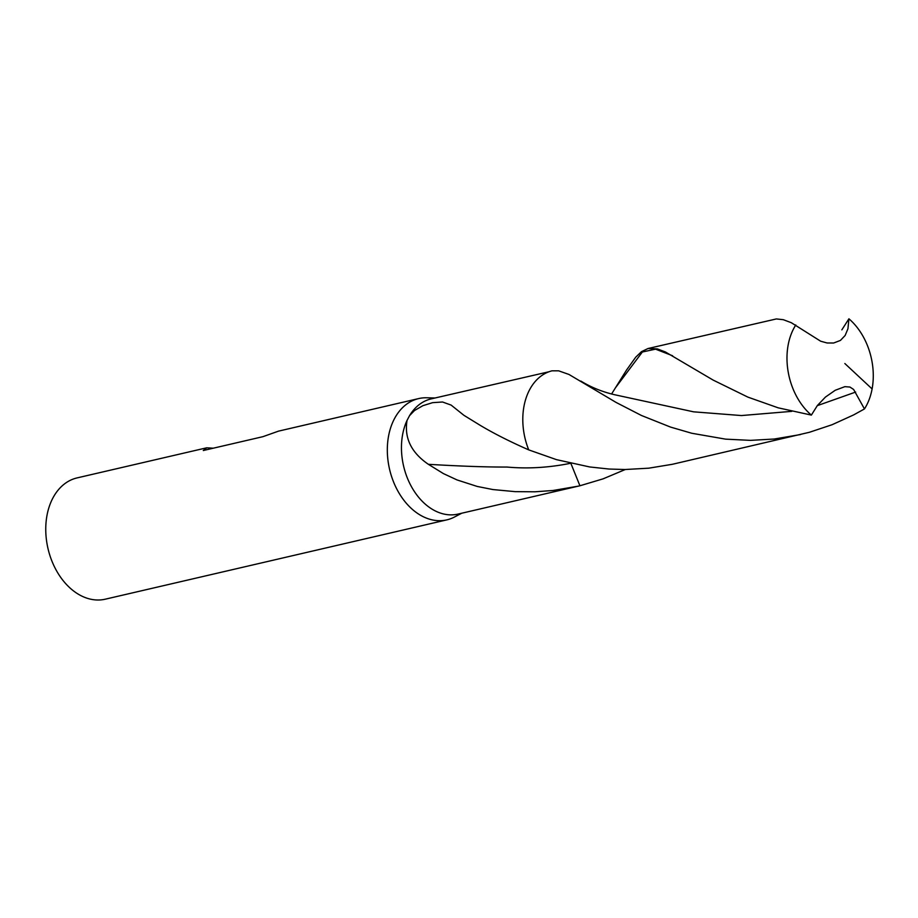 <?xml version="1.0" encoding="UTF-8"?>
<svg xmlns="http://www.w3.org/2000/svg" width="918" height="918" viewBox="0 0 918 918"><rect width="100%" height="100%" fill="white"/><g stroke="black" fill="none" stroke-linecap="round" stroke-linejoin="round"><path stroke-width="1.38" d="M549.044 371.744L431.219 398.871A59.142 42.113 76.9 0 0 409.554 415.647L407.041 420.41A59.142 42.113 76.9 0 0 411.207 486.219A59.142 42.113 76.9 0 0 457.979 514.091L579.924 485.771L570.881 463.395L579.924 485.771L603.08 478.852L625.284 469.523M434.994 397.987L426.767 397.781A62.252 44.328 76.9 0 0 418.654 398.584A62.252 44.328 76.9 0 0 389.565 469.27A62.252 44.328 76.9 0 0 446.836 519.875A62.252 44.328 76.9 0 0 454.456 517.029L461.743 513.219M213.274 448.202L206.745 447.8L77.101 477.899A62.252 44.328 76.9 0 0 48 548.585A62.252 44.328 76.9 0 0 105.272 599.19L446.825 519.875M206.745 447.8L203.28 450.52L262.892 436.681L278.556 431.127L418.665 398.584M570.812 463.234C549.067 467.664 527.781 468.926 506.966 467.044C487.114 467.147 460.905 466.229 428.373 464.313L443.451 473.619L457.038 479.93L477.234 486.448L492.932 489.558L515.205 491.646L534.953 491.796L553.141 490.476L578.329 486.138M409.554 415.647L414.5 410.518L422.877 405.687L432.619 402.658L442.545 402.004L451.128 405.09L463.946 415.338L480.435 425.47C494.113 433.617 510.213 441.753 528.722 449.877L556.48 459.643L589.689 466.952L608.978 469.029L624.986 469.523L648.762 468.18L672.378 464.29L809.446 432.275L832.075 424.724L853.637 414.913L864.458 408.935A59.142 42.113 76.9 0 0 872.1 388.934A59.142 42.113 76.9 0 0 848.909 318.81L847.945 328.736L845.134 335.483L840.429 340.429L833.636 343.011L827.084 342.976L820.635 341.198L791.316 322.711L783.306 319.694L776.376 318.936L648.028 348.519L657.403 348.909L665.343 351.938L713.206 380.121L747.883 397.115L778.166 407.821L811.363 415.097A59.142 42.113 76.9 0 1 795.803 324.972M428.373 464.313C411.264 452.597 404.149 437.955 407.041 420.41M551.569 370.918L551.993 370.826A59.142 42.113 76.9 0 0 528.722 449.877A59.142 42.113 76.9 0 1 551.993 370.826L558.637 370.826L568.965 374.452L616.127 402.451L641.418 415.464L670.553 427.088L691.782 433.262L725.633 439.148L750.488 440.365L774.253 439.022L800.53 434.547M611.583 394.006L626.524 370.069L635.738 357.171L641.487 351.651L648.028 348.519M864.458 408.935L853.625 389.461L849.919 387.04L844.858 386.662L835.219 390.276L825.431 397.081L817.41 405.469L811.363 415.097M841.852 329.849L848.909 318.81M872.1 388.934L844.858 363.539M855.668 392.066L817.261 405.664M791.752 411.356L741.446 415.556L693.583 411.826L614.819 394.774C602.369 391.894 591.043 387.316 580.83 381.05M672.619 355.771L655.544 349.15L642.359 352.007L615.599 387.614"/></g></svg>
